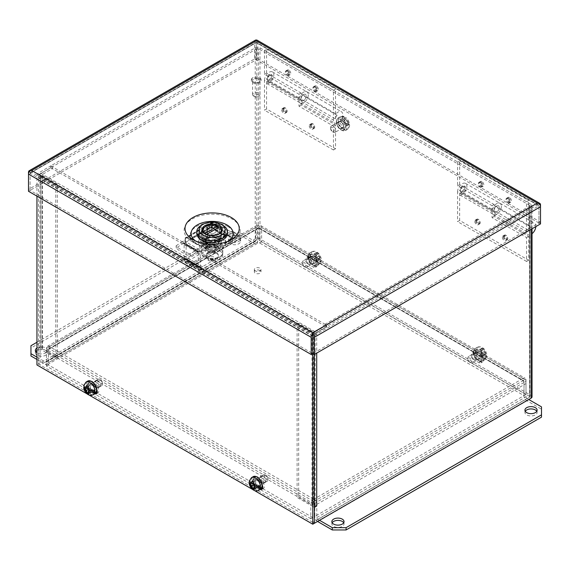 <?xml version="1.0" encoding="UTF-8"?>
<svg xmlns="http://www.w3.org/2000/svg" width="570" height="570" viewBox="0 0 570 570"><rect width="100%" height="100%" fill="white"/><g stroke="black" fill="none" stroke-linecap="round" stroke-linejoin="round"><path stroke-width="0.43" stroke-dasharray="2.85 2.14" d="M89.939 384.116L91.506 383.204A4.254 2.458 -120 0 0 89.397 383.004A4.254 2.458 -120 0 0 88.514 384.95A4.254 2.458 -120 0 0 91.506 390.151L89.939 391.056A4.254 2.458 60 0 1 86.946 385.854A4.254 2.458 60 0 1 87.823 383.909A4.254 2.458 60 0 1 89.939 384.116L94.292 386.631A4.254 2.458 60 0 1 96.879 389.851M255.431 479.662L257.006 478.75A4.254 2.458 -120 0 0 254.89 478.551A4.254 2.458 -120 0 0 254.006 480.496A4.254 2.458 -120 0 0 257.006 485.697L255.431 486.602A4.254 2.458 60 0 1 252.439 481.408A4.254 2.458 60 0 1 253.315 479.455A4.254 2.458 60 0 1 255.431 479.662L259.792 482.177A4.254 2.458 60 0 1 262.378 485.405M94.884 393.841A4.254 2.458 60 0 1 94.292 393.571L89.939 391.056M260.376 489.388A4.254 2.458 60 0 1 259.792 489.117L255.431 486.602M314.348 354.476L314.348 334.939A1.133 0.656 -60 0 1 315.146 333.55L39.323 174.306L50.744 167.715L50.744 165.899L39.323 172.489A3.356 1.938 120 0 0 36.95 176.6L36.95 196.151M87.31 394.027L88.749 394.86M252.802 489.573L254.241 490.407M312.773 353.578L312.773 335.844A3.356 1.938 -60 0 1 315.146 331.733L326.567 325.142L326.567 326.959L315.146 333.55M94.292 393.571L95.867 392.666A4.254 2.458 -120 0 0 96.102 392.787M97.042 393.058A4.254 2.458 -120 0 0 97.976 392.865A4.254 2.458 -120 0 0 98.631 389.467A4.254 2.458 -120 0 0 95.867 385.719L94.292 386.631M91.506 383.204L95.867 385.719M95.867 392.666L91.506 390.151M257.006 478.75L261.359 481.272L259.792 482.177M259.792 489.117L261.359 488.212L257.006 485.697M262.535 488.611A4.254 2.458 -120 0 0 263.475 488.412A4.254 2.458 -120 0 0 264.124 485.02A4.254 2.458 -120 0 0 261.359 481.272M529.487 396.342L258.41 239.835A1.133 0.656 0 0 0 256.806 239.835L256.806 48.742A1.133 0.656 180 0 1 258.41 48.742L529.487 205.25L529.487 396.342A1.133 0.656 180 0 1 529.822 396.805A1.133 0.656 180 0 1 529.487 397.269L312.773 522.384L314.348 523.296L38.525 364.052L36.95 364.957M39.323 174.306A1.133 0.656 120 0 0 38.525 175.688L38.525 364.052L40.092 364.957L256.806 239.835M50.744 165.899L326.567 325.142M50.744 167.715L326.567 326.959M528.604 260.255L526.538 261.445L526.538 237.562L492.06 217.655L492.06 211.684A6.584 3.798 120 0 0 493.421 214.698A6.584 3.798 120 0 0 496.712 214.37A6.584 3.798 120 0 0 501.016 208.57A6.584 3.798 120 0 0 500.004 203.291A6.584 3.798 120 0 0 496.712 203.618A6.584 3.798 120 0 0 494.539 205.492L529.017 225.399L530.136 226.782A3.655 2.109 120 0 0 528.604 230.394L494.126 210.487L494.126 204.516L459.648 184.609L457.582 185.806L492.06 205.713L492.06 211.684A6.584 3.798 -60 0 1 496.712 203.618A6.584 3.798 -60 0 1 500.004 203.291A6.584 3.798 -60 0 1 501.016 208.57A6.584 3.798 -60 0 1 496.712 214.37A6.584 3.798 -60 0 1 494.539 215.004L495.658 212.332L461.18 192.425A3.655 2.109 120 0 0 462.234 192.076A3.655 2.109 120 0 0 464.621 188.855A3.655 2.109 120 0 0 464.066 185.92A3.655 2.109 120 0 0 462.234 186.105A3.655 2.109 120 0 0 459.648 190.58L494.126 210.487L494.126 216.458L528.604 236.365L528.604 260.255L459.648 220.44L459.648 190.58M459.648 220.44L457.582 221.637L457.582 191.777L526.538 231.584A6.584 3.798 120 0 0 527.898 234.598A6.584 3.798 120 0 0 531.19 234.277A6.584 3.798 120 0 0 532.045 233.693M535.836 226.604A6.584 3.798 120 0 0 534.482 223.198A6.584 3.798 120 0 0 531.19 223.526A6.584 3.798 120 0 0 529.017 225.399M463.061 186.582L463.061 186.582A3.655 2.109 120 0 0 460.474 191.057A3.655 2.109 120 0 0 461.237 192.731A3.655 2.109 120 0 0 463.061 192.553A3.655 2.109 120 0 0 465.455 189.333A3.655 2.109 120 0 0 464.892 186.397A3.655 2.109 120 0 0 463.061 186.582L462.234 187.06A2.487 1.439 120 0 0 460.474 190.102A2.487 1.439 120 0 0 462.234 191.121A2.487 1.439 120 0 0 463.994 188.071A2.487 1.439 120 0 0 462.234 187.06L463.061 186.582M530.136 226.782L495.658 206.874A3.655 2.109 -60 0 1 496.712 206.005A3.655 2.109 -60 0 1 498.543 205.827A3.655 2.109 -60 0 1 499.099 208.755A3.655 2.109 -60 0 1 496.712 211.983A3.655 2.109 -60 0 1 494.888 212.161A3.655 2.109 -60 0 1 494.126 210.487A3.655 2.109 -60 0 1 496.712 206.005A3.655 2.109 -60 0 1 498.543 205.827A3.655 2.109 -60 0 1 499.099 208.755A3.655 2.109 -60 0 1 496.712 211.983A3.655 2.109 -60 0 1 495.658 212.332M481.166 182.186A2.494 1.439 -120 0 0 479.919 182.065A2.494 1.439 -120 0 0 479.534 184.067A2.494 1.439 -120 0 0 481.166 186.269A2.494 1.439 -120 0 0 482.412 186.39A2.494 1.439 -120 0 0 482.797 184.388A2.494 1.439 -120 0 0 481.166 182.186M480.339 182.664A2.494 1.439 -120 0 0 479.085 182.542A2.494 1.439 -120 0 0 478.707 184.545A2.494 1.439 -120 0 0 480.339 186.746A2.494 1.439 -120 0 0 481.586 186.867A2.494 1.439 -120 0 0 481.971 184.865A2.494 1.439 -120 0 0 480.339 182.664M508.746 198.111A2.494 1.439 -120 0 0 507.5 197.989A2.494 1.439 -120 0 0 507.115 199.992A2.494 1.439 -120 0 0 508.746 202.193A2.494 1.439 -120 0 0 509.993 202.314A2.494 1.439 -120 0 0 510.378 200.312A2.494 1.439 -120 0 0 508.746 198.111M507.92 198.588A2.494 1.439 -120 0 0 506.673 198.467A2.494 1.439 -120 0 0 506.288 200.469A2.494 1.439 -120 0 0 507.92 202.671A2.494 1.439 -120 0 0 509.167 202.792A2.494 1.439 -120 0 0 509.551 200.79A2.494 1.439 -120 0 0 507.92 198.588M526.538 231.584L526.538 201.73L457.582 161.916L457.582 185.806M492.06 205.713L494.126 204.516M459.648 184.609L459.648 160.726L457.582 161.916M526.538 201.73L528.604 200.533L459.648 160.726M528.604 230.394L528.604 200.533M494.539 205.492L495.658 206.874M253.65 96.159A3.669 2.116 0 0 0 258.837 96.159A3.669 2.116 0 0 0 259.913 94.663A3.669 2.116 0 0 0 258.837 93.166A3.669 2.116 0 0 0 254.84 92.703A3.669 2.116 0 0 0 252.574 94.663A3.669 2.116 0 0 0 253.65 96.159L254.477 96.636A2.494 1.439 0 0 0 258.011 96.636A2.494 1.439 0 0 0 258.011 94.599A2.494 1.439 0 0 0 254.477 94.599A2.494 1.439 0 0 0 254.477 96.636L253.65 96.159M258.837 79.18A3.669 2.116 180 0 1 259.913 80.676A3.669 2.116 180 0 1 257.647 82.636A3.669 2.116 180 0 1 253.65 82.173A3.669 2.116 180 0 1 252.574 80.676A3.669 2.116 180 0 1 254.84 78.724A3.669 2.116 180 0 1 258.837 79.18M252.795 82.671A4.873 2.814 0 0 0 258.11 83.277A4.873 2.814 0 0 0 261.117 80.676A4.873 2.814 0 0 0 259.692 78.689A4.873 2.814 0 0 0 254.377 78.076A4.873 2.814 0 0 0 251.37 80.676A4.873 2.814 0 0 0 252.795 82.671M259.692 77.698A4.873 2.814 180 0 1 261.117 79.693A4.873 2.814 180 0 1 258.11 82.294A4.873 2.814 180 0 1 252.795 81.681A4.873 2.814 180 0 1 251.37 79.693A4.873 2.814 180 0 1 254.377 77.093A4.873 2.814 180 0 1 259.692 77.698M335.531 148.777L333.457 149.974L333.457 126.084L298.979 106.184L298.979 100.213A6.584 3.798 120 0 0 300.347 103.22A6.584 3.798 120 0 0 303.639 102.899A6.584 3.798 120 0 0 307.935 97.1A6.584 3.798 120 0 0 306.931 91.82A6.584 3.798 120 0 0 303.639 92.148A6.584 3.798 120 0 0 301.466 94.022L335.944 113.929L337.062 115.311A3.655 2.109 120 0 0 335.531 118.923L301.053 99.016L301.053 93.045L266.575 73.138L264.501 74.335L298.979 94.235L298.979 100.213A6.584 3.798 -60 0 1 303.639 92.148A6.584 3.798 -60 0 1 306.931 91.82A6.584 3.798 -60 0 1 307.935 97.1A6.584 3.798 -60 0 1 303.639 102.899A6.584 3.798 -60 0 1 301.466 103.533L302.584 100.854L268.107 80.954A3.655 2.109 120 0 0 269.161 80.605A3.655 2.109 120 0 0 271.548 77.377A3.655 2.109 120 0 0 270.985 74.449A3.655 2.109 120 0 0 269.161 74.634A3.655 2.109 120 0 0 266.575 79.109L301.053 99.016L301.053 104.987L335.531 124.894L335.531 148.777L266.575 108.97L266.575 79.109M266.575 108.97L264.501 110.16L264.501 80.306L333.457 120.113A6.584 3.798 120 0 0 334.825 123.127A6.584 3.798 120 0 0 338.117 122.799A6.584 3.798 120 0 0 342.413 117A6.584 3.798 120 0 0 341.409 111.727A6.584 3.798 120 0 0 338.117 112.055A6.584 3.798 120 0 0 335.944 113.929M269.988 75.112L269.988 75.112A3.655 2.109 120 0 0 267.401 79.586A3.655 2.109 120 0 0 268.156 81.261A3.655 2.109 120 0 0 269.988 81.082A3.655 2.109 120 0 0 272.375 77.855A3.655 2.109 120 0 0 271.819 74.927A3.655 2.109 120 0 0 269.988 75.112L269.161 75.589A2.487 1.439 120 0 0 267.401 78.632A2.487 1.439 120 0 0 269.161 79.65A2.487 1.439 120 0 0 270.921 76.601A2.487 1.439 120 0 0 269.161 75.589L269.988 75.112M337.062 115.311L302.584 95.404A3.655 2.109 -60 0 1 303.639 94.535A3.655 2.109 -60 0 1 305.463 94.356A3.655 2.109 -60 0 1 306.026 97.285A3.655 2.109 -60 0 1 303.639 100.505A3.655 2.109 -60 0 1 301.808 100.691A3.655 2.109 -60 0 1 301.053 99.016A3.655 2.109 -60 0 1 303.639 94.535A3.655 2.109 -60 0 1 305.463 94.356A3.655 2.109 -60 0 1 306.026 97.285A3.655 2.109 -60 0 1 303.639 100.505A3.655 2.109 -60 0 1 302.584 100.854M288.085 70.716A2.494 1.439 -120 0 0 286.838 70.594A2.494 1.439 -120 0 0 286.454 72.597A2.494 1.439 -120 0 0 288.085 74.791A2.494 1.439 -120 0 0 289.339 74.919A2.494 1.439 -120 0 0 289.717 72.917A2.494 1.439 -120 0 0 288.085 70.716M287.259 71.193A2.494 1.439 -120 0 0 286.012 71.072A2.494 1.439 -120 0 0 285.627 73.074A2.494 1.439 -120 0 0 287.259 75.269A2.494 1.439 -120 0 0 288.506 75.397A2.494 1.439 -120 0 0 288.89 73.395A2.494 1.439 -120 0 0 287.259 71.193M315.673 86.64A2.494 1.439 -120 0 0 314.419 86.519A2.494 1.439 -120 0 0 314.041 88.521A2.494 1.439 -120 0 0 315.673 90.715A2.494 1.439 -120 0 0 316.92 90.844A2.494 1.439 -120 0 0 317.298 88.842A2.494 1.439 -120 0 0 315.673 86.64M314.839 87.117A2.494 1.439 -120 0 0 313.593 86.996A2.494 1.439 -120 0 0 313.215 88.998A2.494 1.439 -120 0 0 314.839 91.193A2.494 1.439 -120 0 0 316.094 91.321A2.494 1.439 -120 0 0 316.471 89.319A2.494 1.439 -120 0 0 314.839 87.117M333.457 120.113L333.457 90.26L264.501 50.445L264.501 74.335M298.979 94.235L301.053 93.045M266.575 73.138L266.575 49.248L264.501 50.445M333.457 90.26L335.531 89.062L266.575 49.248M335.531 118.923L335.531 89.062M301.466 94.022L302.584 95.404M195.382 240.868A21.019 12.134 0 0 0 197.263 242.108L192.959 239.628L197.263 242.108A21.019 12.134 0 0 0 226.988 242.108A21.019 12.134 0 0 0 228.869 240.868M215.147 241.103L215.147 242.913L225.243 237.091A13.459 7.766 0 0 0 225.585 235.346A13.459 7.766 0 0 0 209.105 227.772L199.016 233.6L199.016 231.783A13.459 7.766 0 0 0 198.666 233.529A13.459 7.766 0 0 0 202.614 239.022A13.459 7.766 0 0 0 215.147 241.103L225.243 235.275A13.459 7.766 0 0 0 225.585 233.529A13.459 7.766 0 0 0 209.105 225.955L199.016 231.783M199.016 233.6A13.459 7.766 0 0 0 198.666 235.346A13.459 7.766 0 0 0 202.614 240.839A13.459 7.766 0 0 0 215.147 242.913M481.907 181.566A2.729 1.575 -120 0 0 480.546 181.431A2.729 1.575 -120 0 0 480.125 183.618A2.729 1.575 -120 0 0 481.907 186.027A2.729 1.575 -120 0 0 483.274 186.162A2.729 1.575 -120 0 0 483.695 183.975A2.729 1.575 -120 0 0 481.907 181.566M480.339 182.478A2.729 1.575 -120 0 0 478.971 182.343A2.729 1.575 -120 0 0 478.551 184.53A2.729 1.575 -120 0 0 480.339 186.932A2.729 1.575 -120 0 0 481.7 187.067A2.729 1.575 -120 0 0 482.12 184.88A2.729 1.575 -120 0 0 480.339 182.478M316.414 86.02A2.729 1.575 -120 0 0 315.046 85.885A2.729 1.575 -120 0 0 314.633 88.072A2.729 1.575 -120 0 0 316.414 90.48A2.729 1.575 -120 0 0 317.782 90.616A2.729 1.575 -120 0 0 318.195 88.428A2.729 1.575 -120 0 0 316.414 86.02M314.839 86.925A2.729 1.575 -120 0 0 313.479 86.797A2.729 1.575 -120 0 0 313.058 88.984A2.729 1.575 -120 0 0 314.839 91.385A2.729 1.575 -120 0 0 316.208 91.521A2.729 1.575 -120 0 0 316.628 89.333A2.729 1.575 -120 0 0 314.839 86.925M288.833 70.096A2.729 1.575 -120 0 0 287.465 69.96A2.729 1.575 -120 0 0 287.052 72.148A2.729 1.575 -120 0 0 288.833 74.556A2.729 1.575 -120 0 0 290.194 74.691A2.729 1.575 -120 0 0 290.615 72.504A2.729 1.575 -120 0 0 288.833 70.096M287.259 71.001A2.729 1.575 -120 0 0 285.898 70.865A2.729 1.575 -120 0 0 285.477 73.06A2.729 1.575 -120 0 0 287.259 75.461A2.729 1.575 -120 0 0 288.627 75.596A2.729 1.575 -120 0 0 289.047 73.409A2.729 1.575 -120 0 0 287.259 71.001M509.487 197.491A2.729 1.575 -120 0 0 508.127 197.355A2.729 1.575 -120 0 0 507.706 199.543A2.729 1.575 -120 0 0 509.487 201.951A2.729 1.575 -120 0 0 510.855 202.086A2.729 1.575 -120 0 0 511.276 199.899A2.729 1.575 -120 0 0 509.487 197.491M507.92 198.403A2.729 1.575 -120 0 0 506.552 198.267A2.729 1.575 -120 0 0 506.132 200.455A2.729 1.575 -120 0 0 507.92 202.856A2.729 1.575 -120 0 0 509.281 202.991A2.729 1.575 -120 0 0 509.701 200.804A2.729 1.575 -120 0 0 507.92 198.403M227.644 226.39A21.945 12.668 180 0 1 227.644 244.302A21.945 12.668 180 0 1 196.614 244.302L192.311 241.815A28.03 16.181 180 0 1 192.311 218.937A28.03 16.181 180 0 1 231.947 218.937A28.03 16.181 180 0 1 231.947 241.815A28.03 16.181 180 0 1 192.311 241.815L196.607 244.302A21.945 12.668 180 0 1 196.607 244.302A21.945 12.668 180 0 1 196.614 226.39A21.945 12.668 180 0 1 227.644 226.39M540.503 204.922L257.818 41.71A3.356 1.938 120 0 0 257.127 40.178M255.36 40.178A3.356 1.938 -120 0 0 254.669 41.71L254.669 58.881L28.5 189.454L28.5 174.107M254.669 58.881L256.243 59.786L256.243 40.805M257.818 41.71L257.818 58.881L256.243 59.786L256.243 42.622L538.935 205.827L538.935 203.255L538.935 205.827L537.332 204.908L537.332 203.091M540.503 206.739L540.503 222.086L257.818 58.881M540.503 222.086L538.935 222.991L538.935 205.827L537.332 204.908L312.759 334.562L31.671 172.275L31.671 170.459M28.5 191.278L30.075 190.366L312.759 353.571L538.935 222.998L538.935 205.827L312.766 336.407L30.075 173.202L30.075 170.622L30.075 173.195L31.671 172.275L30.075 173.202L256.243 42.622L537.332 204.908M538.935 222.998L540.503 223.903M538.935 222.991L256.243 59.786L30.075 190.366L30.075 173.202L30.075 190.366L28.5 189.454M209.105 225.955L209.105 227.772M225.243 235.275L225.243 237.091M205.77 246.354C213.615 251.285 227.024 243.54 218.481 239.015C210.636 234.085 197.227 241.822 205.77 246.354M207.729 245.413A6.22 3.591 0 0 0 205.905 247.95A6.22 3.591 0 0 0 209.746 251.27A6.22 3.591 0 0 0 216.522 250.487A6.22 3.591 0 0 0 218.346 247.95A6.22 3.591 0 0 0 214.505 244.63A6.22 3.591 0 0 0 207.729 245.413M216.522 245.221A6.22 3.591 180 0 1 209.746 245.998A6.22 3.591 180 0 1 205.905 242.685A6.22 3.591 180 0 1 207.729 240.141A6.22 3.591 180 0 1 214.505 239.364A6.22 3.591 180 0 1 218.346 242.685A6.22 3.591 180 0 1 216.522 245.221M227.48 233.529A15.354 8.864 0 0 0 222.984 227.259A15.354 8.864 0 0 0 206.247 225.335A15.354 8.864 0 0 0 196.771 233.529M207.836 238.573A6.063 3.506 180 0 1 214.448 237.818A6.063 3.506 180 0 1 218.189 241.053A6.063 3.506 180 0 1 216.415 243.533A6.063 3.506 180 0 1 209.803 244.288A6.063 3.506 180 0 1 206.062 241.053A6.063 3.506 180 0 1 207.836 238.573M207.836 245.47A6.063 3.506 180 0 1 214.448 244.715A6.063 3.506 180 0 1 218.189 247.95A6.063 3.506 180 0 1 216.415 250.422A6.063 3.506 180 0 1 209.803 251.185A6.063 3.506 180 0 1 206.062 247.95A6.063 3.506 180 0 1 207.836 245.47M207.074 236.13A7.139 4.125 180 0 1 214.862 235.239A7.139 4.125 180 0 1 219.265 239.044A7.139 4.125 180 0 1 217.177 241.965A7.139 4.125 180 0 1 209.397 242.856A7.139 4.125 180 0 1 204.986 239.044A7.139 4.125 180 0 1 207.074 236.13M207.074 238.139A7.139 4.125 180 0 1 214.862 237.241A7.139 4.125 180 0 1 219.265 241.053A7.139 4.125 180 0 1 217.177 243.967A7.139 4.125 180 0 1 209.397 244.865A7.139 4.125 180 0 1 204.986 241.053A7.139 4.125 180 0 1 207.074 238.139M208.257 242.207A10.673 6.163 180 0 0 202.179 245.72L202.208 244.167A10.673 6.163 0 0 0 201.452 246.447A10.673 6.163 0 0 0 204.58 250.8A10.673 6.163 0 0 0 219.671 250.8A10.673 6.163 0 0 0 222.799 246.447A10.673 6.163 0 0 0 219.671 242.086A10.673 6.163 0 0 0 208.185 240.718L208.257 241.288M207.295 227.231L207.729 227.48L201.645 230.993L201.21 230.736L198.93 232.054L198.93 242.713A13.438 7.759 0 0 0 198.688 244.188A13.438 7.759 0 0 0 202.621 249.674L204.58 250.8L202.621 249.674A13.438 7.759 0 0 0 214.676 251.805L219.999 250.615L225.321 245.663A13.438 7.759 0 0 0 225.563 244.188A13.438 7.759 0 0 0 221.63 238.702A13.438 7.759 0 0 0 209.575 236.571L209.575 228.143L211.784 228.385L211.784 227.815L209.575 227.558L207.295 228.876L207.295 227.231L209.575 225.912L209.575 227.558M198.93 242.713L201.21 242.62L202.208 244.167M219.835 256.65L219.835 258.944A9.754 5.629 0 0 0 222.692 254.961A9.754 5.629 0 0 0 219.835 250.978L219.835 248.684A9.754 5.629 180 0 1 222.3 251.092A10.673 6.163 0 0 0 219.671 248.591A10.673 6.163 0 0 0 215.346 247.074A10.673 6.163 0 0 0 202.393 250.415A10.673 6.163 0 0 0 201.452 252.952A10.673 6.163 0 0 0 204.58 257.305A10.673 6.163 0 0 0 216.514 258.566A10.673 6.163 0 0 0 222.799 252.952A10.673 6.163 0 0 0 222.3 251.092A9.754 5.629 180 0 1 222.692 252.667A9.754 5.629 180 0 1 219.835 256.65L201.231 267.394A1.404 0.812 -60 0 1 200.526 267.458A1.404 0.812 -60 0 1 200.234 266.817L186.119 258.666A1.404 0.812 120 0 0 186.411 259.314A1.404 0.812 120 0 0 187.11 259.243L205.72 248.499A9.754 5.629 180 0 1 215.346 247.074A9.754 5.629 180 0 1 219.507 248.499L219.507 250.793A9.754 5.629 0 0 0 205.72 250.793L187.516 261.302A4.788 2.764 -60 0 1 185.122 261.537A4.788 2.764 -60 0 1 184.131 259.343L184.131 243.932A1.404 0.812 120 0 0 183.839 243.29A1.404 0.812 120 0 0 183.141 243.354A1.404 0.812 120 0 0 183.056 243.411L176.258 248.021A43.163 26.997 -4.5 0 0 182.493 252.653A43.163 26.997 -4.5 0 0 190.373 256.172L190.202 253.985L196.151 249.952L182.094 241.766A5.386 3.107 -60 0 1 182.315 241.63A5.386 3.107 -60 0 1 185.001 241.359A5.386 3.107 -60 0 1 186.119 243.825L186.119 258.666M227.872 235.139A29.476 17.014 60 0 1 228.705 235.602A29.476 17.014 60 0 1 230.743 236.892C232.567 238.025 234.391 238.189 236.229 237.398L237.526 235.894L236.443 233.6A29.476 17.014 -120 0 0 234.405 232.311A29.476 17.014 -120 0 0 233.572 231.847L227.872 235.139A31.863 18.397 60 0 1 215.111 228.819L211.784 227.815M206.426 247.522A29.476 17.014 60 0 1 207.259 247.986A29.476 17.014 60 0 1 209.297 249.275C211.121 250.408 212.945 250.572 214.783 249.781L216.08 248.278L214.997 245.984A29.476 17.014 -120 0 0 212.959 244.694A29.476 17.014 -120 0 0 212.126 244.231L206.426 247.522A31.863 18.397 60 0 1 190.629 238.417L217.783 222.749A31.863 18.397 -120 0 0 233.572 231.847M205.663 232.182A9.134 5.273 180 0 1 215.624 231.035A9.134 5.273 180 0 1 221.267 235.909A9.134 5.273 180 0 1 218.588 239.642A9.134 5.273 180 0 1 208.627 240.782A9.134 5.273 180 0 1 202.991 235.909A9.134 5.273 180 0 1 205.663 232.182M205.663 235.317A9.134 5.273 180 0 1 215.624 234.17A9.134 5.273 180 0 1 221.267 239.044A9.134 5.273 180 0 1 218.588 242.777A9.134 5.273 180 0 1 208.627 243.917A9.134 5.273 180 0 1 202.991 239.044A9.134 5.273 180 0 1 205.663 235.317M209.297 249.275L209.19 249.738C211.014 250.864 212.838 251.028 214.676 250.237L215.973 248.734L214.89 246.447A28.821 16.644 -120 0 0 212.959 245.228A28.821 16.644 -120 0 0 212.268 244.836L206.561 248.128A32.526 18.782 60 0 1 190.629 239.008L217.783 223.333A32.526 18.782 -120 0 0 233.714 232.453L228.014 235.745A32.526 18.782 60 0 1 215.111 229.382L211.784 228.385M209.19 249.738A28.821 16.644 -120 0 0 207.259 248.52A28.821 16.644 -120 0 0 206.561 248.128M230.743 236.892L230.636 237.355C232.46 238.481 234.291 238.645 236.123 237.854L237.426 236.351L236.336 234.063A28.821 16.644 -120 0 0 234.405 232.845A28.821 16.644 -120 0 0 233.714 232.453M230.636 237.355A28.821 16.644 -120 0 0 228.705 236.137A28.821 16.644 -120 0 0 228.014 235.745M218.723 233.985A9.213 5.322 180 0 1 218.645 234.028A9.213 5.322 180 0 1 206.475 234.469L206.475 239.486A9.213 5.322 0 0 1 204.844 238.545L204.844 233.565M205.613 232.147A9.213 5.322 180 0 1 215.652 231A9.213 5.322 180 0 1 221.338 235.909A9.213 5.322 180 0 1 218.645 239.671A9.213 5.322 180 0 1 208.599 240.825A9.213 5.322 180 0 1 202.913 235.909A9.213 5.322 180 0 1 205.613 232.147M217.776 227.95L217.776 231.085A9.213 5.322 0 0 1 219.407 232.026L219.407 227.01M182.094 241.766L196.208 249.917A5.386 3.107 -60 0 1 196.429 249.781A5.386 3.107 -60 0 1 199.122 249.51A5.386 3.107 -60 0 1 200.234 251.976L200.234 266.817M176.258 248.021L176.08 245.834A43.163 26.997 -4.5 0 0 182.315 250.472A43.163 26.997 -4.5 0 0 190.202 253.985M190.373 256.172L197.17 251.562A1.404 0.812 -60 0 1 197.256 251.505A1.404 0.812 -60 0 1 197.961 251.434A1.404 0.812 -60 0 1 198.246 252.083L198.246 267.494L184.131 259.343M207.715 252.695A6.242 3.605 180 0 1 214.512 251.912A6.242 3.605 180 0 1 218.367 255.246A6.242 3.605 180 0 1 216.536 257.79A6.242 3.605 180 0 1 209.739 258.573A6.242 3.605 180 0 1 205.884 255.246A6.242 3.605 180 0 1 207.715 252.695M222.984 225.378A15.354 8.864 0 0 0 201.267 225.378M198.93 232.054A13.438 7.759 0 0 0 198.688 233.529A13.438 7.759 0 0 0 199.051 235.325L209.019 241.074A13.438 7.759 0 0 0 214.676 241.146L225.321 235.004A13.438 7.759 0 0 0 225.563 233.529A13.438 7.759 0 0 0 225.2 231.734L215.232 225.984A13.438 7.759 0 0 0 209.575 225.912M209.838 244.808L209.838 241.552L198.887 235.225L198.887 238.488L209.838 244.808L209.019 245.093A13.438 7.759 180 0 1 199.051 239.336L198.887 238.488M214.676 251.805L214.676 241.146M201.21 230.736L201.21 232.389L198.93 233.7M207.729 227.48L207.801 229.375L201.723 232.888L201.645 230.993M215.232 225.984L214.413 226.262L214.413 229.518L215.232 229.995A13.438 7.759 180 0 1 225.2 235.745L225.2 231.734M214.413 229.518L225.371 235.845L214.413 229.518M225.321 235.004L225.321 245.663M209.575 236.571L207.295 239.115L208.185 240.718M198.93 234.284L201.21 232.973L201.21 242.62M207.295 228.876A31.863 18.397 -120 0 0 207.801 229.375M201.723 232.888A31.863 18.397 60 0 1 201.21 232.389M198.695 235.367L198.467 236.201L199.365 237.911A31.863 18.397 -120 0 0 212.126 244.231M207.295 239.115L207.295 229.461L209.575 228.143M201.21 232.973A32.526 18.782 -120 0 0 201.744 233.493L202.151 244.174M207.295 229.461A32.526 18.782 -120 0 0 207.822 229.981L201.744 233.493M198.695 235.944L198.467 236.778L199.365 238.474A32.526 18.782 -120 0 0 212.268 244.836M217.783 223.333A9.576 5.529 -120 0 0 212.831 222.763A9.576 5.529 -120 0 0 212.603 222.906L212.603 226.888L212.126 226.611L212.126 222.635A0.841 0.485 -120 0 1 212.282 222.257A10.288 5.942 60 0 1 212.475 222.143A10.288 5.942 60 0 1 217.783 222.749M190.629 239.008A9.576 5.529 -120 0 0 185.685 238.438A9.576 5.529 -120 0 0 185.45 238.581L185.45 242.564L184.979 242.286L184.979 238.31A0.841 0.485 60 0 1 185.136 237.932A10.288 5.942 60 0 1 185.321 237.818A10.288 5.942 60 0 1 190.629 238.417M208.235 240.661L207.822 229.981M202.179 245.72L208.292 242.229M202.179 244.801L202.215 245.734M212.603 222.906L185.45 238.581M212.126 226.611L184.979 242.286M185.45 242.564L212.603 226.888M176.08 245.834L182.037 241.801M219.835 258.944L201.638 269.453A4.788 2.764 -60 0 1 199.243 269.688A4.788 2.764 -60 0 1 198.246 267.494M219.407 232.026L206.475 239.486M204.844 238.545L217.776 231.085M255.303 270.914A3.313 1.917 180 0 1 254.334 269.56A3.313 1.917 180 0 1 256.379 267.793A3.313 1.917 180 0 1 259.998 268.206A3.313 1.917 180 0 1 260.967 269.56A3.313 1.917 180 0 1 258.923 271.327A3.313 1.917 180 0 1 255.303 270.914M259.998 270.501A3.313 1.917 0 0 0 256.379 270.087A3.313 1.917 0 0 0 254.334 271.854A3.313 1.917 0 0 0 255.303 273.208A3.313 1.917 0 0 0 258.923 273.621A3.313 1.917 0 0 0 260.967 271.854A3.313 1.917 0 0 0 259.998 270.501M261.388 477.653A3.313 1.917 -120 0 0 259.728 477.489A3.313 1.917 -120 0 0 259.222 480.147A3.313 1.917 -120 0 0 261.388 483.068A3.313 1.917 -120 0 0 263.048 483.232A3.313 1.917 -120 0 0 263.554 480.574A3.313 1.917 -120 0 0 261.388 477.653M263.376 476.506A3.313 1.917 -120 0 0 261.716 476.342A3.313 1.917 -120 0 0 261.21 479A3.313 1.917 -120 0 0 263.376 481.921A3.313 1.917 -120 0 0 265.029 482.085A3.313 1.917 -120 0 0 265.542 479.427A3.313 1.917 -120 0 0 263.376 476.506M95.895 382.107A3.313 1.917 -120 0 0 94.235 381.943A3.313 1.917 -120 0 0 93.729 384.6A3.313 1.917 -120 0 0 95.895 387.522A3.313 1.917 -120 0 0 97.555 387.685A3.313 1.917 -120 0 0 98.061 385.028A3.313 1.917 -120 0 0 95.895 382.107M97.883 380.959A3.313 1.917 -120 0 0 96.223 380.796A3.313 1.917 -120 0 0 95.717 383.453A3.313 1.917 -120 0 0 97.883 386.375A3.313 1.917 -120 0 0 99.536 386.538A3.313 1.917 -120 0 0 100.049 383.881A3.313 1.917 -120 0 0 97.883 380.959M476.556 353.429A3.313 1.917 -120 0 0 474.903 353.265A3.313 1.917 -120 0 0 474.39 355.922A3.313 1.917 -120 0 0 476.556 358.844A3.313 1.917 -120 0 0 478.216 359.007A3.313 1.917 -120 0 0 478.722 356.35A3.313 1.917 -120 0 0 476.556 353.429M474.575 354.576A3.313 1.917 -120 0 0 472.915 354.412A3.313 1.917 -120 0 0 472.409 357.069A3.313 1.917 -120 0 0 474.575 359.991A3.313 1.917 -120 0 0 476.228 360.155A3.313 1.917 -120 0 0 476.741 357.497A3.313 1.917 -120 0 0 474.575 354.576M311.063 257.882A3.313 1.917 -120 0 0 309.403 257.718A3.313 1.917 -120 0 0 308.897 260.376A3.313 1.917 -120 0 0 311.063 263.297A3.313 1.917 -120 0 0 312.723 263.461A3.313 1.917 -120 0 0 313.229 260.804A3.313 1.917 -120 0 0 311.063 257.882M309.075 259.029A3.313 1.917 -120 0 0 307.422 258.865A3.313 1.917 -120 0 0 306.909 261.516A3.313 1.917 -120 0 0 309.075 264.444A3.313 1.917 -120 0 0 310.736 264.608A3.313 1.917 -120 0 0 311.241 261.951A3.313 1.917 -120 0 0 309.075 259.029M332.189 522.761A6.085 3.513 0 0 0 331.854 523.908A6.085 3.513 0 0 0 333.642 526.388A6.085 3.513 0 0 0 340.269 527.15A6.085 3.513 0 0 0 344.031 523.908A6.085 3.513 0 0 0 343.696 522.761M525.269 411.291A6.085 3.513 0 0 0 524.934 412.438A6.085 3.513 0 0 0 526.716 414.917A6.085 3.513 0 0 0 533.349 415.68A6.085 3.513 0 0 0 537.104 412.438A6.085 3.513 0 0 0 536.769 411.291M36.95 348.049A6.085 3.513 180 0 1 45.735 347.942A6.085 3.513 180 0 1 47.517 350.429A6.085 3.513 180 0 1 43.762 353.671A6.085 3.513 180 0 1 37.128 352.908A6.085 3.513 180 0 1 36.95 352.802M36.95 350.343A6.085 3.513 180 0 1 45.735 350.237A6.085 3.513 180 0 1 47.517 352.716A6.085 3.513 180 0 1 43.762 355.965A6.085 3.513 180 0 1 37.128 355.203A6.085 3.513 180 0 1 35.347 352.716A6.085 3.513 180 0 1 35.682 351.569M230.209 241.438A6.085 3.513 180 0 1 228.428 238.951A6.085 3.513 180 0 1 232.182 235.709A6.085 3.513 180 0 1 238.809 236.472A6.085 3.513 180 0 1 240.597 238.951A6.085 3.513 180 0 1 236.835 242.2A6.085 3.513 180 0 1 230.209 241.438M230.209 243.732A6.085 3.513 180 0 1 228.428 241.245A6.085 3.513 180 0 1 232.182 238.004A6.085 3.513 180 0 1 238.809 238.766A6.085 3.513 180 0 1 240.597 241.245A6.085 3.513 180 0 1 236.835 244.494A6.085 3.513 180 0 1 230.209 243.732M316.785 517.567L525.996 396.784L525.996 383.596A4.211 2.43 -120 0 0 523.018 378.437A4.211 2.43 -60 0 1 525.127 378.231A4.211 2.43 -60 0 1 525.996 380.154L525.996 394.49L261.623 241.851L261.623 227.523A4.211 2.43 120 0 0 260.746 225.592A4.211 2.43 120 0 0 258.645 225.798A4.211 2.43 -120 0 0 256.536 225.592A4.211 2.43 -120 0 0 255.666 227.523L46.455 348.306A4.211 2.43 60 0 1 47.324 346.382A4.211 2.43 60 0 1 49.433 346.589A4.211 2.43 120 0 0 46.455 351.747L310.828 504.386A4.211 2.43 -60 0 1 313.806 499.227A4.211 2.43 60 0 1 316.785 504.386L316.785 517.567A1.404 0.812 -120 0 0 317.782 519.291L319.535 520.303M261.623 241.851L259.635 242.998L259.635 228.67A1.404 0.812 120 0 0 259.343 228.021A1.404 0.812 120 0 0 258.645 228.093A1.404 0.812 -120 0 0 257.939 228.021A1.404 0.812 -120 0 0 257.647 228.67L48.436 349.453A1.404 0.812 60 0 1 48.728 348.812A1.404 0.812 60 0 1 49.433 348.883A1.404 0.812 120 0 0 48.436 350.6L312.816 503.239A1.404 0.812 -60 0 1 313.806 501.514L313.806 499.227L523.018 378.437L523.018 380.732A1.404 0.812 -120 0 1 524.015 382.449L524.015 395.637A4.211 2.43 -120 0 0 526.994 400.796L541.5 409.174L541.5 406.88M525.996 396.784A1.404 0.812 -120 0 0 526.994 398.501L528.746 399.513M258.645 228.093L49.433 348.883L313.806 501.514A1.404 0.812 60 0 1 314.804 503.239L314.804 516.42L524.015 395.637L524.015 381.301A1.404 0.812 -60 0 0 523.723 380.66A1.404 0.812 -60 0 0 523.018 380.732L258.645 228.093L258.645 225.798L49.433 346.589L313.806 499.227M317.554 521.443A4.211 2.43 60 0 1 314.804 516.42M312.816 503.239L312.816 517.567L310.828 518.714L310.828 504.386M310.828 518.714L46.455 366.082L46.455 351.747M46.455 366.082L48.436 364.935L48.436 350.6M49.433 348.883L49.433 346.589M48.436 349.453L48.436 362.641A4.211 2.43 60 0 1 47.567 364.565A4.211 2.43 60 0 1 45.457 364.358L36.95 359.449M36.95 357.155L45.457 362.064A1.404 0.812 60 0 0 46.163 362.135A1.404 0.812 60 0 0 46.455 361.494L46.455 348.306M46.455 361.494L255.666 240.704L255.666 227.523M255.666 240.704A1.404 0.812 60 0 1 255.374 241.352A1.404 0.812 60 0 1 254.669 241.281L240.162 232.902L240.162 235.196L254.669 243.575A4.211 2.43 -120 0 0 256.778 243.782A4.211 2.43 -120 0 0 257.647 241.851L257.647 228.67M525.996 394.49L524.015 395.637L259.635 242.998M541.5 409.174L541.5 417.133M312.816 517.567L48.436 364.935M240.162 232.902L226.376 232.902L36.95 342.264M30.951 355.986L30.951 345.726M240.162 235.196L226.376 235.196L30.951 348.021M226.376 232.902L226.376 235.196M316.371 265.342A4.254 2.458 -120 0 0 313.365 260.134L309.04 257.633A4.254 2.458 -120 0 0 306.909 257.426A4.254 2.458 -120 0 0 306.261 260.832A4.254 2.458 -120 0 0 309.04 264.58L313.365 267.073A4.254 2.458 -120 0 0 315.495 267.287A4.254 2.458 -120 0 0 316.371 265.342M313.365 267.073L314.939 266.169A4.254 2.458 -120 0 0 317.062 266.382A4.254 2.458 -120 0 0 317.946 264.43A4.254 2.458 -120 0 0 314.939 259.229L313.365 260.134M481.864 360.888A4.254 2.458 -120 0 0 478.864 355.68L474.532 353.179A4.254 2.458 -120 0 0 472.402 352.972A4.254 2.458 -120 0 0 471.753 356.378A4.254 2.458 -120 0 0 474.532 360.126L478.864 362.627A4.254 2.458 -120 0 0 480.987 362.834A4.254 2.458 -120 0 0 481.864 360.888M478.864 362.627L480.432 361.715A4.254 2.458 -120 0 0 482.562 361.929A4.254 2.458 -120 0 0 483.438 359.983A4.254 2.458 -120 0 0 480.432 354.775L478.864 355.68M338.701 123.284A3.313 1.917 -120 0 0 340.147 126.618A3.313 1.917 -120 0 0 342.705 127.509A3.313 1.917 -120 0 0 343.389 125.991A3.313 1.917 -120 0 0 341.943 122.657A3.313 1.917 -120 0 0 339.385 121.766A3.313 1.917 -120 0 0 338.701 123.284M337.127 124.189A3.313 1.917 -120 0 0 338.573 127.53A3.313 1.917 -120 0 0 341.131 128.414A3.313 1.917 -120 0 0 341.815 126.896A3.313 1.917 -120 0 0 340.368 123.562A3.313 1.917 -120 0 0 337.818 122.671A3.313 1.917 -120 0 0 337.127 124.189M283.262 108.956A2.729 1.575 -120 0 0 284.451 111.699A2.729 1.575 -120 0 0 286.553 112.433A2.729 1.575 -120 0 0 287.123 111.178A2.729 1.575 -120 0 0 285.933 108.435A2.729 1.575 -120 0 0 283.824 107.701A2.729 1.575 -120 0 0 283.262 108.956M281.687 109.86A2.729 1.575 -120 0 0 282.884 112.611A2.729 1.575 -120 0 0 284.986 113.337A2.729 1.575 -120 0 0 285.549 112.09A2.729 1.575 -120 0 0 284.359 109.34A2.729 1.575 -120 0 0 282.257 108.614A2.729 1.575 -120 0 0 281.687 109.86M476.335 220.426A2.729 1.575 -120 0 0 477.532 223.169A2.729 1.575 -120 0 0 479.634 223.903A2.729 1.575 -120 0 0 480.197 222.656A2.729 1.575 -120 0 0 479.007 219.906A2.729 1.575 -120 0 0 476.905 219.172A2.729 1.575 -120 0 0 476.335 220.426M474.767 221.331A2.729 1.575 -120 0 0 475.957 224.081A2.729 1.575 -120 0 0 478.059 224.808A2.729 1.575 -120 0 0 478.629 223.561A2.729 1.575 -120 0 0 477.432 220.811A2.729 1.575 -120 0 0 475.33 220.084A2.729 1.575 -120 0 0 474.767 221.331M503.916 236.351A2.729 1.575 -120 0 0 505.113 239.094A2.729 1.575 -120 0 0 507.214 239.828A2.729 1.575 -120 0 0 507.777 238.581A2.729 1.575 -120 0 0 506.588 235.83A2.729 1.575 -120 0 0 504.486 235.096A2.729 1.575 -120 0 0 503.916 236.351M502.348 237.255A2.729 1.575 -120 0 0 503.538 240.006A2.729 1.575 -120 0 0 505.64 240.732A2.729 1.575 -120 0 0 506.21 239.486A2.729 1.575 -120 0 0 505.02 236.735A2.729 1.575 -120 0 0 502.911 236.009A2.729 1.575 -120 0 0 502.348 237.255M310.842 124.88A2.729 1.575 -120 0 0 312.032 127.623A2.729 1.575 -120 0 0 314.141 128.357A2.729 1.575 -120 0 0 314.704 127.11A2.729 1.575 -120 0 0 313.514 124.36A2.729 1.575 -120 0 0 311.405 123.626A2.729 1.575 -120 0 0 310.842 124.88M309.268 125.785A2.729 1.575 -120 0 0 310.465 128.535A2.729 1.575 -120 0 0 312.567 129.262A2.729 1.575 -120 0 0 313.13 128.015A2.729 1.575 -120 0 0 311.94 125.265A2.729 1.575 -120 0 0 309.838 124.538A2.729 1.575 -120 0 0 309.268 125.785M314.939 266.169L310.607 263.668L309.04 264.58M309.04 257.633L310.607 256.728A4.254 2.458 -120 0 0 308.484 256.514A4.254 2.458 -120 0 0 307.829 259.92A4.254 2.458 -120 0 0 310.607 263.668M310.607 256.728L314.939 259.229M532.045 396.805A3.356 1.938 0 0 0 531.062 395.438L259.984 238.93A3.356 1.938 0 0 0 255.239 238.93L38.525 364.052L38.525 348.128L40.092 349.032L40.092 364.957M529.487 205.25A1.133 0.656 180 0 1 529.822 205.706A1.133 0.656 180 0 1 529.487 206.169L529.487 397.269M256.806 48.742L52.483 166.711L50.908 165.806L255.239 47.837A3.356 1.938 180 0 1 259.984 47.837L531.062 204.338A3.356 1.938 180 0 1 532.045 205.706A3.356 1.938 180 0 1 531.062 207.081L326.731 325.05L325.156 324.138L529.487 206.169M480.432 361.715L476.1 359.214L474.532 360.126M474.532 353.179L476.1 352.274A4.254 2.458 -120 0 0 473.976 352.06A4.254 2.458 -120 0 0 473.328 355.466A4.254 2.458 -120 0 0 476.1 359.214M476.1 352.274L480.432 354.775M52.483 166.711L52.483 168.62L42.465 174.399L42.465 347.664L40.092 349.032M50.908 165.806L50.908 167.715L40.898 173.494L40.898 346.752A3.356 1.938 0 0 0 39.914 348.128A3.356 1.938 0 0 0 40.898 349.495L40.898 176.23A3.356 1.938 180 0 1 39.914 174.862A3.356 1.938 180 0 1 40.898 173.494M40.898 346.76L42.465 347.664L40.898 346.752L38.525 348.128M326.731 325.05L326.731 326.959L316.721 332.738A3.356 1.938 180 0 1 311.975 332.738L297.105 324.159L297.105 497.418L311.975 506.003A3.356 1.938 0 0 0 314.348 506.566M325.156 324.138L325.156 326.047L315.146 331.833L315.146 505.091L312.773 506.466L312.773 522.384M315.146 505.091L316.713 506.003L315.146 505.091A1.133 0.656 0 0 1 313.543 505.091L298.68 496.506L297.105 497.418M325.156 326.047L326.731 326.959M50.908 167.715L52.483 168.62M40.898 176.23L55.76 184.815L57.335 183.911L57.335 357.169L42.465 348.584A1.133 0.656 180 0 1 42.137 348.128A1.133 0.656 180 0 1 42.465 347.664M42.465 348.584L42.465 175.325A1.133 0.656 180 0 1 42.137 174.862A1.133 0.656 180 0 1 42.465 174.399M42.465 175.325L57.335 183.911M312.773 506.466L314.348 507.371M297.105 324.159L298.68 323.247L313.543 331.833A1.133 0.656 0 0 0 315.146 331.833M55.76 184.815L55.76 358.074L40.898 349.495M55.76 358.074L57.335 357.169M298.68 323.247L298.68 496.506M336.564 122.051C336.314 128.578 345.776 134.043 345.527 127.224C345.776 120.698 336.314 115.233 336.564 122.051M346.703 123.17L344.629 124.367L344.629 129.376L346.703 125.286L346.703 123.17L349.061 124.766L349.118 123.818L349.111 122.906L346.703 121.26L346.104 117.798L344.629 117.669L344.629 122.45L346.703 121.26M345.042 120.227L342.976 121.424L342.976 116.715L344.116 116.658L345.042 118.417L345.042 120.227L342.37 118.738L342.328 120.598L345.042 122.144L345.042 124.331L342.976 128.421L342.976 123.334L345.042 122.144M344.629 129.376A7.268 4.197 60 0 1 342.976 128.421M343.667 126.148A3.705 2.138 -120 0 0 342.05 122.422A3.705 2.138 -120 0 0 339.193 121.431A3.705 2.138 -120 0 0 338.423 123.127A3.705 2.138 -120 0 0 340.041 126.853A3.705 2.138 -120 0 0 342.898 127.844A3.705 2.138 -120 0 0 343.667 126.148M330.636 127.623A3.705 2.138 60 0 1 331.398 125.927A3.705 2.138 60 0 1 334.255 126.918A3.705 2.138 60 0 1 335.873 130.651A3.705 2.138 60 0 1 335.103 132.347A3.705 2.138 60 0 1 333.251 132.162A3.705 2.138 60 0 1 330.636 127.623L330.636 128.578A2.537 1.461 60 0 1 332.424 127.545A2.537 1.461 60 0 1 334.219 130.651A2.537 1.461 60 0 1 332.424 131.684A2.537 1.461 60 0 1 330.636 128.578M342.976 116.715A7.268 4.197 60 0 1 344.629 117.669M342.976 123.334L340.383 121.716L340.447 119.85L342.976 121.424M344.629 122.45L347.159 124.032L347.094 125.899L344.629 124.367M349.061 124.766L347.094 125.899M340.383 121.716L342.328 120.598M342.37 118.738L340.447 119.85M347.159 124.032L349.111 122.906M264.501 80.306A6.584 3.798 -60 0 1 269.161 72.24A6.584 3.798 -60 0 1 272.453 71.92A6.584 3.798 -60 0 1 273.458 77.192A6.584 3.798 -60 0 1 269.161 82.992A6.584 3.798 -60 0 1 266.988 83.626L268.107 80.954M282.599 109.526A2.494 1.439 60 0 1 283.119 108.386A2.494 1.439 60 0 1 285.043 109.055A2.494 1.439 60 0 1 286.133 111.563A2.494 1.439 60 0 1 285.613 112.71A2.494 1.439 60 0 1 283.689 112.041A2.494 1.439 60 0 1 282.599 109.526M283.425 109.048A2.494 1.439 60 0 1 283.945 107.908A2.494 1.439 60 0 1 285.869 108.571A2.494 1.439 60 0 1 286.959 111.086A2.494 1.439 60 0 1 286.439 112.226A2.494 1.439 60 0 1 284.516 111.563A2.494 1.439 60 0 1 283.425 109.048M310.18 125.45A2.494 1.439 60 0 1 310.7 124.31A2.494 1.439 60 0 1 312.624 124.98A2.494 1.439 60 0 1 313.714 127.488A2.494 1.439 60 0 1 313.194 128.635A2.494 1.439 60 0 1 311.27 127.965A2.494 1.439 60 0 1 310.18 125.45M311.006 124.973A2.494 1.439 60 0 1 311.526 123.833A2.494 1.439 60 0 1 313.45 124.495A2.494 1.439 60 0 1 314.54 127.01A2.494 1.439 60 0 1 314.02 128.15A2.494 1.439 60 0 1 312.096 127.488A2.494 1.439 60 0 1 311.006 124.973M333.457 149.974L264.501 110.16M333.457 126.084L335.531 124.894M298.979 106.184L301.053 104.987M266.988 83.626L301.466 103.533M257.612 487.721C251.826 484.671 251.826 473.741 257.612 477.368C263.39 480.417 263.39 491.347 257.612 487.721M253.643 483.032L254.12 482.761L249.781 480.253A7.268 4.197 -120 0 0 249.781 482.163L252.467 483.716M249.781 480.253L249.161 481.215M257.612 479.52A3.705 2.138 60 0 1 260.027 482.783A3.705 2.138 60 0 1 259.464 485.754A3.705 2.138 60 0 1 257.612 485.569A3.705 2.138 60 0 1 255.189 482.305A3.705 2.138 60 0 1 255.759 479.334A3.705 2.138 60 0 1 257.612 479.52M265.399 481.073A3.705 2.138 -120 0 0 267.252 481.251A3.705 2.138 -120 0 0 268.021 479.555A3.705 2.138 -120 0 0 265.399 475.017L265.399 475.017A3.705 2.138 -120 0 0 263.547 474.839A3.705 2.138 -120 0 0 262.984 477.803A3.705 2.138 -120 0 0 265.399 481.073M266.226 479.634A2.537 1.461 -120 0 0 268.021 478.601A2.537 1.461 -120 0 0 266.226 475.494L265.399 475.017L266.226 475.494A2.537 1.461 -120 0 0 264.437 476.534A2.537 1.461 -120 0 0 266.226 479.634M253.693 484.422L254.184 484.707L253.771 484.949M255.431 485.904L257.17 486.431M259.92 486.11L255.78 483.716L253.707 484.906M254.184 484.707L254.206 485.198M254.248 486.58L254.291 487.763L255.944 488.64L255.845 485.661M255.78 483.716L255.681 480.738L254.028 479.855L254.12 482.761M252.061 480.995L254.028 479.855M254.291 487.763L253.814 488.041M254.02 489.751L255.944 488.64M255.681 480.738L253.728 481.857M92.112 392.174C86.334 389.125 86.334 378.195 92.112 381.822C97.898 384.871 97.898 395.801 92.112 392.174M88.151 387.486L88.628 387.215L84.289 384.707A7.268 4.197 -120 0 0 84.289 386.617L86.975 388.17M84.289 384.707L83.669 385.669M92.112 383.973A3.705 2.138 60 0 1 94.535 387.237A3.705 2.138 60 0 1 93.972 390.208A3.705 2.138 60 0 1 92.112 390.022A3.705 2.138 60 0 1 89.697 386.759A3.705 2.138 60 0 1 90.26 383.788A3.705 2.138 60 0 1 92.112 383.973M99.907 385.527A3.705 2.138 -120 0 0 101.759 385.705A3.705 2.138 -120 0 0 102.529 384.009A3.705 2.138 -120 0 0 99.907 379.47L99.907 379.47A3.705 2.138 -120 0 0 98.054 379.285A3.705 2.138 -120 0 0 97.484 382.256A3.705 2.138 -120 0 0 99.907 385.527M100.733 384.087A2.537 1.461 -120 0 0 102.529 383.054A2.537 1.461 -120 0 0 100.733 379.948L99.907 379.47L100.733 379.948A2.537 1.461 -120 0 0 98.945 380.988A2.537 1.461 -120 0 0 100.733 384.087M88.2 388.875L88.692 389.16L88.279 389.403M89.939 390.357L91.677 390.885M94.428 390.557L90.281 388.17L88.215 389.36M88.692 389.16L88.706 389.645M88.756 391.034L88.799 392.217L90.452 393.093L90.352 390.115M90.281 388.17L90.181 385.192L88.528 384.308L88.628 387.215M86.562 385.448L88.528 384.308M88.799 392.217L88.322 392.488M88.528 394.205L90.452 393.093M90.181 385.192L88.236 386.31M478.266 360.326C484.051 363.952 484.051 353.022 478.266 349.973C472.487 346.346 472.487 357.276 478.266 360.326M483.823 351.825L481.757 353.022L486.096 355.523L486.723 354.184L483.823 351.825L483.816 349.096L483.011 348.569L482.149 348.078L482.17 350.871L480.539 349.93L475.957 349.674L480.097 352.068L482.17 350.871M482.099 352.745L480.033 353.934L475.957 351.583L480.539 351.84L482.099 352.745L481.857 355.694L483.531 356.706L483.759 353.699L485.654 354.796L486.716 356.478L486.096 357.44L481.693 354.896L483.759 353.699M486.096 355.523A7.268 4.197 60 0 1 486.096 357.44M478.266 352.125A3.705 2.138 -120 0 0 476.413 351.939A3.705 2.138 -120 0 0 475.85 354.911A3.705 2.138 -120 0 0 478.266 358.174A3.705 2.138 -120 0 0 480.118 358.359A3.705 2.138 -120 0 0 480.688 355.388A3.705 2.138 -120 0 0 478.266 352.125M470.478 362.67L470.478 362.67A3.705 2.138 60 0 1 467.856 358.131A3.705 2.138 60 0 1 468.626 356.435A3.705 2.138 60 0 1 470.478 356.62A3.705 2.138 60 0 1 472.893 359.884A3.705 2.138 60 0 1 472.33 362.855A3.705 2.138 60 0 1 470.478 362.67L469.651 362.192A2.537 1.461 60 0 1 467.856 359.086A2.537 1.461 60 0 1 469.651 358.053A2.537 1.461 60 0 1 471.44 361.159A2.537 1.461 60 0 1 469.651 362.192L470.478 362.67M475.957 351.583A7.268 4.197 60 0 1 475.957 349.674M481.693 354.896L481.586 357.832L479.933 356.799L480.033 353.934M480.097 352.068L480.197 349.203L481.849 350.229L481.757 353.022M483.816 349.096L481.849 350.229M481.586 357.832L483.531 356.706M481.857 355.694L479.933 356.799M480.197 349.203L482.149 348.078M312.773 264.779C318.552 268.406 318.552 257.469 312.773 254.427C306.995 250.8 306.995 261.73 312.773 264.779M318.331 256.279L316.264 257.476L320.604 259.977L321.224 258.637L318.331 256.279L318.324 253.55L317.519 253.023L316.649 252.531L316.671 255.324L315.039 254.384L310.465 254.127L314.604 256.514L316.671 255.324M316.607 257.198L314.54 258.388L310.465 256.037L315.039 256.293L316.607 257.198L316.364 260.148L318.039 261.16L318.267 258.153L320.162 259.243L321.224 260.932L320.604 261.894L316.193 259.35L318.267 258.153M320.604 259.977A7.268 4.197 60 0 1 320.604 261.894M312.773 256.571A3.705 2.138 -120 0 0 310.921 256.393A3.705 2.138 -120 0 0 310.351 259.357A3.705 2.138 -120 0 0 312.773 262.627A3.705 2.138 -120 0 0 314.626 262.813A3.705 2.138 -120 0 0 315.196 259.842A3.705 2.138 -120 0 0 312.773 256.571M304.978 267.123L304.978 267.123A3.705 2.138 60 0 1 302.364 262.585A3.705 2.138 60 0 1 303.126 260.889A3.705 2.138 60 0 1 304.978 261.074A3.705 2.138 60 0 1 307.401 264.338A3.705 2.138 60 0 1 306.838 267.309A3.705 2.138 60 0 1 304.978 267.123L304.152 266.646A2.537 1.461 60 0 1 302.364 263.54A2.537 1.461 60 0 1 304.152 262.506A2.537 1.461 60 0 1 305.947 265.613A2.537 1.461 60 0 1 304.152 266.646L304.978 267.123M310.465 256.037A7.268 4.197 60 0 1 310.465 254.127M316.193 259.35L316.094 262.286L314.44 261.252L314.54 258.388M314.604 256.514L314.704 253.65L316.357 254.683L316.264 257.476M318.324 253.55L316.357 254.683M316.094 262.286L318.039 261.16M316.364 260.148L314.44 261.252M314.704 253.65L316.649 252.531M457.582 191.777A6.584 3.798 -60 0 1 462.234 183.711A6.584 3.798 -60 0 1 465.526 183.39A6.584 3.798 -60 0 1 466.538 188.663A6.584 3.798 -60 0 1 462.234 194.463A6.584 3.798 -60 0 1 460.061 195.097L461.18 192.425M475.672 220.996A2.494 1.439 60 0 1 476.192 219.856A2.494 1.439 60 0 1 478.116 220.526A2.494 1.439 60 0 1 479.206 223.034A2.494 1.439 60 0 1 478.686 224.181A2.494 1.439 60 0 1 476.762 223.511A2.494 1.439 60 0 1 475.672 220.996M476.506 220.519A2.494 1.439 60 0 1 477.019 219.379A2.494 1.439 60 0 1 478.943 220.048A2.494 1.439 60 0 1 480.033 222.557A2.494 1.439 60 0 1 479.512 223.704A2.494 1.439 60 0 1 477.589 223.034A2.494 1.439 60 0 1 476.506 220.519M503.26 236.921A2.494 1.439 60 0 1 503.773 235.781A2.494 1.439 60 0 1 505.697 236.45A2.494 1.439 60 0 1 506.787 238.958A2.494 1.439 60 0 1 506.274 240.105A2.494 1.439 60 0 1 504.35 239.436A2.494 1.439 60 0 1 503.26 236.921M504.087 236.443A2.494 1.439 60 0 1 504.6 235.303A2.494 1.439 60 0 1 506.523 235.973A2.494 1.439 60 0 1 507.614 238.481A2.494 1.439 60 0 1 507.101 239.628A2.494 1.439 60 0 1 505.177 238.958A2.494 1.439 60 0 1 504.087 236.443M526.538 261.445L457.582 221.637M526.538 237.562L528.604 236.365M492.06 217.655L494.126 216.458M460.061 195.097L494.539 215.004M312.773 335.844L36.95 176.6M315.146 331.733L39.323 172.489M314.348 334.939L38.525 175.688M254.669 41.71L28.5 172.29M31.671 172.275L256.243 42.622M218.695 246.226A9.291 5.365 0 0 0 221.417 242.435A9.291 5.365 0 0 0 218.695 238.638A9.291 5.365 0 0 0 205.556 238.638A9.291 5.365 0 0 0 202.835 242.435A9.291 5.365 0 0 0 205.556 246.226A9.291 5.365 0 0 0 218.695 246.226M218.695 234.313A9.291 5.365 180 0 1 208.57 235.474A9.291 5.365 180 0 1 202.835 230.522L202.835 242.435L205.62 246.368C210.936 249.753 221.787 247.216 221.417 242.435L221.417 230.522A9.291 5.365 180 0 1 218.695 234.313M203.02 229.454A9.291 5.365 180 0 1 205.556 226.725A9.291 5.365 180 0 1 217.776 226.262M184.131 243.932L198.246 252.083M216.536 258.552A6.242 3.605 0 0 0 218.367 256.001A6.242 3.605 0 0 0 214.512 252.674A6.242 3.605 0 0 0 207.715 253.458A6.242 3.605 0 0 0 205.884 256.001A6.242 3.605 0 0 0 209.739 259.329A6.242 3.605 0 0 0 216.536 258.552M214.783 260.412A3.762 2.173 0 0 0 214.783 257.341A3.762 2.173 0 0 0 209.468 257.341A3.762 2.173 0 0 0 209.468 260.412A3.762 2.173 0 0 0 214.783 260.412M213.052 259.756A1.311 0.755 0 0 0 213.052 258.687A1.311 0.755 0 0 0 211.199 258.687A1.311 0.755 0 0 0 211.199 259.756A1.311 0.755 0 0 0 213.052 259.756M219.265 227.088A9.291 5.365 180 0 1 221.231 229.454M214.413 226.262L225.371 232.581M209.019 245.093L199.051 239.336M215.111 229.382L215.111 228.819M236.443 233.6L236.336 234.063M212.282 222.257L185.136 237.932M199.365 238.474L199.365 237.911M214.997 245.984L214.89 246.447M201.231 267.394L187.11 259.243M236.123 237.854L236.229 237.398M236.415 237.291L236.308 237.747M184.979 238.31L212.126 222.635M214.676 250.237L214.783 249.781M214.968 249.674L214.862 250.13M205.72 248.499L205.72 250.793M187.516 261.302L201.638 269.453M200.234 251.976L186.119 243.825M197.17 251.562L183.056 243.411M523.018 378.437L258.645 225.798M316.785 504.386L525.996 383.596M525.996 380.154L261.623 227.523M313.806 501.514L523.018 380.732M317.782 519.291L526.994 398.501M317.782 521.586L526.994 400.796M524.015 382.449L314.804 503.239M45.457 362.064L254.669 241.281M45.457 364.358L254.669 243.575M257.647 241.851L48.436 362.641M259.635 228.67L524.015 381.301M258.41 239.835L258.41 48.742M531.062 204.338L531.062 395.438M259.984 238.93L259.984 47.837M255.239 238.93L255.239 47.837M531.062 207.081L531.062 229.354M316.721 332.738L316.721 353.108M311.975 332.738L311.975 506.003M313.543 331.833L313.543 505.091M336.564 121.253A7.317 4.225 -120 0 0 339.756 128.613A7.317 4.225 -120 0 0 345.392 130.573A7.317 4.225 -120 0 0 346.909 127.224A7.317 4.225 -120 0 0 343.717 119.864A7.317 4.225 -120 0 0 338.081 117.904A7.317 4.225 -120 0 0 336.564 121.253M338.217 120.299A7.317 4.225 -120 0 0 341.409 127.659A7.317 4.225 -120 0 0 347.045 129.618A7.317 4.225 -120 0 0 348.562 126.269A7.317 4.225 -120 0 0 345.37 118.909A7.317 4.225 -120 0 0 339.734 116.95A7.317 4.225 -120 0 0 338.217 120.299M343.247 121.025L345.042 124.331M346.703 125.286L348.441 124.253M348.42 122.329L346.703 119.372M345.042 118.417L343.397 119.201M260.576 489.274A7.317 4.225 60 0 1 256.92 488.91A7.317 4.225 60 0 1 252.139 482.469A7.317 4.225 60 0 1 253.265 476.606M258.923 490.228A7.317 4.225 60 0 1 255.267 489.865A7.317 4.225 60 0 1 250.487 483.424A7.317 4.225 60 0 1 251.605 477.56M95.083 393.728A7.317 4.225 60 0 1 91.428 393.364A7.317 4.225 60 0 1 86.647 386.923A7.317 4.225 60 0 1 87.766 381.059M93.43 394.682A7.317 4.225 60 0 1 89.768 394.319A7.317 4.225 60 0 1 84.994 387.878A7.317 4.225 60 0 1 86.113 382.014M478.957 360.717A7.317 4.225 -120 0 0 482.612 361.081A7.317 4.225 -120 0 0 483.738 355.224A7.317 4.225 -120 0 0 478.957 348.776A7.317 4.225 -120 0 0 475.302 348.413A7.317 4.225 -120 0 0 474.176 354.276A7.317 4.225 -120 0 0 478.957 360.717M480.61 359.763A7.317 4.225 -120 0 0 484.272 360.126A7.317 4.225 -120 0 0 485.391 354.269A7.317 4.225 -120 0 0 480.61 347.821A7.317 4.225 -120 0 0 476.955 347.458A7.317 4.225 -120 0 0 475.836 353.322A7.317 4.225 -120 0 0 480.61 359.763M483.688 355.73L485.654 354.796M485.654 352.88L483.894 349.859M482.234 348.918L480.539 349.93M480.539 351.84L482.035 354.604M313.464 265.171A7.317 4.225 -120 0 0 317.12 265.535A7.317 4.225 -120 0 0 318.238 259.678A7.317 4.225 -120 0 0 313.464 253.23A7.317 4.225 -120 0 0 309.809 252.866A7.317 4.225 -120 0 0 308.684 258.73A7.317 4.225 -120 0 0 313.464 265.171M315.117 264.216A7.317 4.225 -120 0 0 318.772 264.58A7.317 4.225 -120 0 0 319.898 258.723A7.317 4.225 -120 0 0 315.117 252.275A7.317 4.225 -120 0 0 311.462 251.912A7.317 4.225 -120 0 0 310.344 257.775A7.317 4.225 -120 0 0 315.117 264.216M318.195 260.184L320.162 259.243M320.162 257.334L318.402 254.306M316.742 253.372L315.039 254.384M315.039 256.293L316.542 259.058M87.823 383.909L89.397 383.004M253.315 479.455L254.89 478.551M96.408 393.777L97.976 392.865M261.901 489.324L263.475 488.412M493.421 214.698L527.898 234.598M465.526 183.39L534.482 223.198M461.237 192.731L494.888 212.161M479.919 182.065L479.085 182.542M507.5 197.989L506.673 198.467M460.474 190.102L460.474 191.057M464.892 186.397L464.066 185.92M482.412 186.39L481.586 186.867M509.993 202.314L509.167 202.792M259.913 94.663L259.913 80.676M258.011 96.636L258.837 96.159M261.117 80.676L261.117 79.693M252.574 94.663L252.574 80.676M251.37 80.676L251.37 79.693M300.347 103.22L334.825 123.127M272.453 71.92L341.409 111.727M268.156 81.261L301.808 100.691M286.838 70.594L286.012 71.072M314.419 86.519L313.593 86.996M267.401 78.632L267.401 79.586M271.819 74.927L270.985 74.449M289.339 74.919L288.506 75.397M316.92 90.844L316.094 91.321M478.971 182.343L480.546 181.431M313.479 86.797L315.046 85.885M285.898 70.865L287.465 69.96M506.552 198.267L508.127 197.355M227.644 244.302L231.947 241.815M226.988 242.108L231.292 239.628M225.585 235.346L225.563 244.188M198.666 235.346L198.688 244.188M481.7 187.067L483.274 186.162M316.208 91.521L317.782 90.616M288.627 75.596L290.194 74.691M509.281 202.991L510.855 202.086M30.538 172.546L256.243 42.237L538.465 205.171M205.905 242.685L205.905 247.95M218.189 241.053L218.189 247.95M219.265 239.044L219.265 241.053M222.799 252.952L222.799 246.447M221.267 235.909L221.267 239.044M221.338 231.135L221.338 235.909M197.961 251.434L183.839 243.29M205.884 255.246L205.884 256.001C207.359 262.592 212.446 261.48 215.766 260.262C216.799 260.241 217.669 258.823 218.367 256.001L218.367 255.246M218.346 242.685L218.346 247.95M206.062 241.053L206.062 247.95M209.603 241.26L198.93 235.096M204.986 239.044L204.986 241.053M201.452 252.952L201.452 246.447M212.475 222.143L185.321 237.818M198.467 236.778L198.467 236.201M225.328 235.98L214.648 229.81M202.991 235.909L202.991 239.044M212.831 222.763L185.685 238.438M237.526 235.894L237.426 236.351M216.08 248.278L215.973 248.734M200.526 267.458L186.411 259.314M222.692 254.961L222.692 252.667M202.913 231.135L202.913 235.909M199.243 269.688L185.122 261.537M199.122 249.51L185.001 241.359M254.334 271.854L254.334 269.56M261.716 476.342L259.728 477.489M96.223 380.796L94.235 381.943M472.915 354.412L474.903 353.265M307.422 258.865L309.403 257.718M331.854 523.908L331.854 521.614M524.934 412.438L524.934 410.144M35.347 352.716L35.347 350.429M228.428 241.245L228.428 238.951M47.324 346.382L256.536 225.592M260.746 225.592L525.127 378.231M260.967 271.854L260.967 269.56M265.029 482.085L263.048 483.232M99.536 386.538L97.555 387.685M47.567 364.565L256.778 243.782M46.163 362.135L255.374 241.352M476.228 360.155L478.216 359.007M310.736 264.608L312.723 263.461M259.343 228.021L523.723 380.66M48.728 348.812L257.939 228.021M344.031 523.908L344.031 521.614M537.104 412.438L537.104 410.144M47.517 352.716L47.517 350.429M240.597 241.245L240.597 238.951M341.131 128.414L342.705 127.509M284.986 113.337L286.553 112.433M478.059 224.808L479.634 223.903M505.64 240.732L507.214 239.828M312.567 129.262L314.141 128.357M317.062 266.382L315.495 267.287M308.484 256.514L306.909 257.426M529.822 205.706L529.822 396.805M473.976 352.06L472.402 352.972M482.562 361.929L480.987 362.834M337.818 122.671L339.385 121.766M282.257 108.614L283.824 107.701M475.33 220.084L476.905 219.172M502.911 236.009L504.486 235.096M309.838 124.538L311.405 123.626M532.045 205.706L532.045 228.791M42.137 348.128L42.137 174.862M39.914 348.128L39.914 174.862M344.116 116.658C343.397 116.095 341.936 116.195 339.734 116.95L338.081 117.904L336.279 121.652C337.326 128.1 340.361 131.072 345.392 130.573L347.045 129.618C348.868 128.435 349.716 126.839 349.588 124.837C349.146 121.431 347.985 119.087 346.104 117.798M339.193 121.431L331.398 125.927M342.898 127.844L335.103 132.347M332.424 131.684L333.251 132.162M283.119 108.386L283.945 107.908M310.7 124.31L311.526 123.833M285.613 112.71L286.439 112.226M313.194 128.635L314.02 128.15M259.464 485.754L267.252 481.251M268.021 478.601L268.021 479.555M255.759 479.334L263.547 474.839M93.972 390.208L101.759 385.705M102.529 383.054L102.529 384.009M90.26 383.788L98.054 379.285M486.723 354.184C485.939 350.963 484.493 348.783 482.37 347.65C480.695 346.539 478.893 346.482 476.955 347.458L475.302 348.413C472.352 352.517 473.414 356.635 478.472 360.767L482.612 361.081L484.272 360.126L486.716 356.478M476.413 351.939L468.626 356.435M467.856 359.086L467.856 358.131M480.118 358.359L472.33 362.855M321.224 258.637C320.447 255.417 319.001 253.237 316.87 252.104C315.203 250.992 313.4 250.928 311.462 251.912L309.809 252.866C306.86 256.963 307.914 261.081 312.973 265.221L317.12 265.535L318.772 264.58L321.224 260.932M310.921 256.393L303.126 260.889M302.364 263.54L302.364 262.585M314.626 262.813L306.838 267.309M476.192 219.856L477.019 219.379M503.773 235.781L504.6 235.303M478.686 224.181L479.512 223.704M506.274 240.105L507.101 239.628"/><path stroke-width="0.85" d="M96.879 389.851A4.254 2.458 60 0 1 96.408 393.777A4.254 2.458 60 0 1 94.884 393.841M262.378 485.405A4.254 2.458 60 0 1 261.901 489.324A4.254 2.458 60 0 1 260.376 489.388M36.95 196.151L36.95 364.957L87.31 394.027M88.749 394.86L252.802 489.573M254.241 490.407L312.773 524.201L312.773 353.578M96.102 392.787A4.254 2.458 -120 0 0 97.042 393.058M261.594 488.333A4.254 2.458 -120 0 0 262.535 488.611M312.773 524.201L531.062 398.174A3.356 1.938 0 0 0 532.045 396.805L532.045 228.791M314.348 354.476L314.348 523.296L314.348 507.371L316.721 506.003A3.356 1.938 0 0 1 314.348 506.566M532.045 233.693A6.584 3.798 120 0 0 535.836 226.604M192.959 239.628L192.959 239.628A27.104 15.647 180 0 1 192.959 217.498A27.104 15.647 180 0 1 231.292 217.498A27.104 15.647 180 0 1 231.292 239.628A27.104 15.647 180 0 1 192.959 239.628M228.869 240.868A21.019 12.134 0 0 0 226.988 224.951A21.019 12.134 0 0 0 198.303 224.388A21.019 12.134 0 0 0 195.382 240.868M314.334 354.483L312.766 353.571L312.759 332.745L537.332 203.091L256.243 40.805L256.243 40.043A3.356 1.938 -120 0 0 255.36 40.178L29.198 170.751A3.356 1.938 60 0 1 30.075 170.622A3.356 1.938 120 0 0 28.5 174.107L28.5 191.278L311.184 354.483L311.184 337.312A3.356 1.938 -60 0 1 312.759 333.828A3.356 1.938 60 0 1 314.334 337.312L314.334 354.483L540.503 223.903L540.503 206.739A3.356 1.938 -120 0 0 538.935 203.255A3.356 1.938 -60 0 1 539.811 203.383A3.356 1.938 -60 0 1 540.503 204.922L540.503 206.739L314.334 337.312M537.332 203.091L538.935 203.248L537.332 203.091M539.811 203.383L257.127 40.178A3.356 1.938 120 0 0 256.243 40.043L256.243 40.805L31.671 170.459L30.075 170.622L31.671 170.459L312.759 332.745L312.766 333.828L312.759 332.745M311.184 337.312L28.5 174.107L28.5 172.29A3.356 1.938 60 0 1 29.198 170.751M311.184 354.483L312.759 353.571L312.759 334.562M202.899 235.096A13.053 7.538 0 0 0 221.36 235.096A13.053 7.538 0 0 0 221.36 224.438L222.984 225.378A15.354 8.864 0 0 1 227.48 231.648A15.354 8.864 0 0 1 218.004 239.842A15.354 8.864 0 0 1 201.267 237.918A15.354 8.864 0 0 1 196.771 231.648A15.354 8.864 0 0 1 201.267 225.378L202.899 224.438A13.053 7.538 0 0 0 202.899 235.096M196.771 231.648L196.771 233.529A15.354 8.864 0 0 0 201.267 239.799A15.354 8.864 0 0 0 218.004 241.723A15.354 8.864 0 0 0 227.48 233.529L227.48 231.648M206.511 234.455L219.407 227.01A9.213 5.322 180 0 1 221.338 230.266A9.213 5.322 180 0 1 218.723 233.985M204.844 233.565L204.844 233.529A9.213 5.322 180 0 1 202.913 230.266A9.213 5.322 180 0 1 205.613 226.511A9.213 5.322 180 0 1 217.776 226.069L217.776 227.95M222.984 225.378L221.36 224.438A13.053 7.538 0 0 0 202.899 224.438M217.776 226.069L204.844 233.529M342.242 519.128A6.085 3.513 0 0 0 335.616 518.365A6.085 3.513 0 0 0 331.854 521.614A6.085 3.513 0 0 0 333.642 524.101A6.085 3.513 0 0 0 340.269 524.863A6.085 3.513 0 0 0 344.031 521.614A6.085 3.513 0 0 0 342.242 519.128M343.696 522.761A6.085 3.513 0 0 0 342.242 521.422A6.085 3.513 0 0 0 332.189 522.761M535.323 407.657A6.085 3.513 0 0 0 528.689 406.895A6.085 3.513 0 0 0 524.934 410.144A6.085 3.513 0 0 0 526.716 412.63A6.085 3.513 0 0 0 533.349 413.385A6.085 3.513 0 0 0 537.104 410.144A6.085 3.513 0 0 0 535.323 407.657M536.769 411.291A6.085 3.513 0 0 0 535.323 409.951A6.085 3.513 0 0 0 525.269 411.291M36.95 352.802A6.085 3.513 180 0 1 35.347 350.429A6.085 3.513 180 0 1 36.95 348.049M35.682 351.569A6.085 3.513 180 0 1 36.95 350.343M541.5 414.839L346.083 527.663L346.083 529.957L541.5 417.133L541.5 406.88L528.746 399.513M319.535 520.303L332.289 527.663L332.289 529.957L317.782 521.586A4.211 2.43 60 0 1 317.554 521.443M36.95 359.449L30.951 355.986L30.951 353.692L36.95 357.155M346.083 527.663L332.289 527.663M346.083 529.957L332.289 529.957M36.95 342.264L30.951 345.726L30.951 353.692M249.154 483.51C249.938 486.73 251.384 488.903 253.508 490.043C255.182 491.148 256.985 491.212 258.923 490.228A7.317 4.225 60 0 0 260.041 484.372A7.317 4.225 60 0 0 255.267 477.924A7.317 4.225 60 0 0 251.605 477.56L249.161 481.215L250.223 482.897L252.054 483.951L252.061 480.995L253.728 481.857L253.707 484.906L255.339 485.854L259.92 486.11A7.268 4.197 -120 0 1 259.92 488.02L255.339 487.763L253.771 486.858L254.02 489.751L252.888 489.195L252.346 488.889L252.118 485.904L249.154 483.51L249.553 482.377M252.054 483.951L253.643 483.032M253.771 484.949L252.118 485.904M252.467 483.716L253.693 484.422M253.771 486.858L255.431 485.904M257.17 486.431L259.92 488.02M254.206 485.198L254.248 486.58M253.814 488.041L252.346 488.889M83.662 387.963C84.438 391.177 85.892 393.357 88.015 394.497C89.689 395.601 91.492 395.666 93.43 394.682A7.317 4.225 60 0 0 94.549 388.826A7.317 4.225 60 0 0 89.768 382.377A7.317 4.225 60 0 0 86.113 382.014L83.669 385.669L84.731 387.351L86.562 388.405L86.562 385.448L88.236 386.31L88.215 389.36L89.846 390.308L94.428 390.557A7.268 4.197 -120 0 1 94.428 392.474L89.846 392.217L88.279 391.312L88.528 394.205L87.395 393.649L86.854 393.336L86.626 390.357L83.662 387.963L84.061 386.83M86.562 388.405L88.151 387.486M88.279 389.403L86.626 390.357M86.975 388.17L88.2 388.875M88.279 391.312L89.939 390.357M91.677 390.885L94.428 392.474M88.706 389.645L88.756 391.034M88.322 392.488L86.854 393.336M221.231 229.454A9.291 5.365 180 0 1 221.417 230.522C221.887 230.985 221.046 232.111 218.887 233.892C213.928 236.13 209.204 235.994 204.723 233.479L202.835 230.522A9.291 5.365 180 0 1 203.02 229.454M204.908 225.599C201.011 228.378 201.011 231.156 204.908 233.935C209.717 236.187 214.534 236.187 219.35 233.935C223.24 231.156 223.24 228.378 219.35 225.599C214.534 223.347 209.717 223.347 204.908 225.599M217.776 226.262A9.291 5.365 180 0 1 219.265 227.088M531.062 229.354L531.062 398.174M316.721 353.108L316.721 506.003M251.605 477.56L253.265 476.606A7.317 4.225 60 0 1 256.92 476.969A7.317 4.225 60 0 1 261.701 483.417A7.317 4.225 60 0 1 260.576 489.274L258.923 490.228M252.189 488.013L250.223 484.806M250.223 482.897L251.983 481.907M253.643 482.883L255.339 485.854M255.339 487.763L253.842 488.796M86.113 382.014L87.766 381.059A7.317 4.225 60 0 1 91.428 381.423A7.317 4.225 60 0 1 96.202 387.871A7.317 4.225 60 0 1 95.083 393.728L93.43 394.682M86.697 392.466L84.731 389.26M84.731 387.351L86.49 386.36M88.151 387.336L89.846 390.308M89.846 392.217L88.343 393.25M221.338 230.266L221.338 231.135M202.913 230.266L202.913 231.135M253.265 476.606L257.405 476.919C262.464 481.059 263.525 485.177 260.576 489.274M87.766 381.059L91.913 381.373C96.971 385.512 98.033 389.631 95.083 393.728"/></g></svg>
